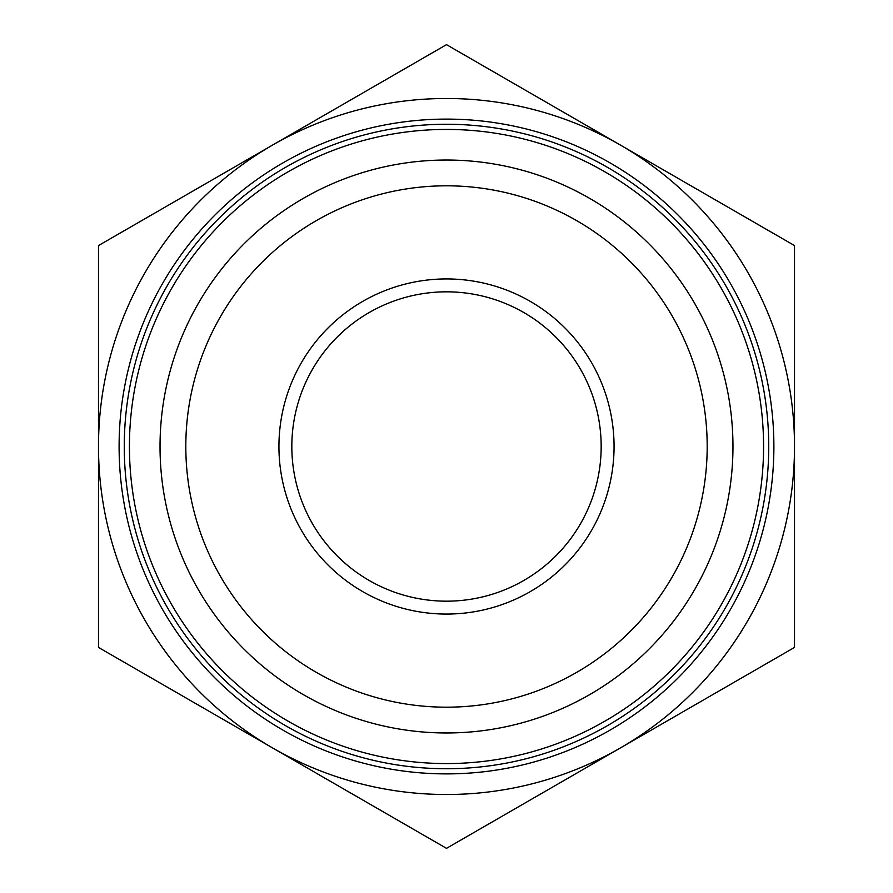 <?xml version="1.0" encoding="UTF-8"?>
<svg xmlns="http://www.w3.org/2000/svg" width="893" height="893" viewBox="0 0 893 893"><rect width="100%" height="100%" fill="white"/><g stroke="black" fill="none" stroke-linecap="round" stroke-linejoin="round"><path stroke-width="1.34" d="M773.885 446.5A327.385 327.385 0 0 0 282.802 162.972A327.385 327.385 0 0 0 282.802 730.028A327.385 327.385 0 0 0 773.885 446.5M768.739 446.5A322.239 322.239 0 0 1 285.38 725.562A322.239 322.239 0 0 1 285.38 167.438A322.239 322.239 0 0 1 768.739 446.5M732.963 446.5A286.463 286.463 0 0 0 303.263 198.413A286.463 286.463 0 0 0 303.263 694.587A286.463 286.463 0 0 0 732.963 446.5M321.982 776.452L366.733 802.294M266.203 744.249L228.508 722.493M571.018 116.548L526.267 90.706M626.797 148.751L664.492 170.507M794.513 647.425L620.501 747.887A348.013 348.013 0 0 0 794.513 446.5L794.513 647.425M446.5 848.35L272.499 747.887A348.013 348.013 0 0 0 620.501 747.887L446.5 848.35M98.487 647.425L98.487 446.5A348.013 348.013 0 0 0 272.499 747.887L98.487 647.425M98.487 446.5L98.487 245.575L272.499 145.112A348.013 348.013 0 0 0 98.487 446.5M272.499 145.112L446.5 44.65L620.501 145.112A348.013 348.013 0 0 0 272.499 145.112M620.501 145.112L794.513 245.575L794.513 446.5A348.013 348.013 0 0 0 620.501 145.112M601.168 446.5A154.668 154.668 0 0 1 369.166 580.45A154.668 154.668 0 0 1 369.166 312.55A154.668 154.668 0 0 1 601.168 446.5M614.06 446.5A167.56 167.56 0 0 0 362.714 301.387A167.56 167.56 0 0 0 362.714 591.612A167.56 167.56 0 0 0 614.06 446.5M707.189 446.5A260.689 260.689 0 0 1 316.155 672.262A260.689 260.689 0 0 1 316.155 220.738A260.689 260.689 0 0 1 707.189 446.5M217.914 226.755A317.082 317.082 0 0 0 370.495 754.328A317.082 317.082 0 0 0 751.091 358.406A317.082 317.082 0 0 0 217.914 226.755"/></g></svg>
